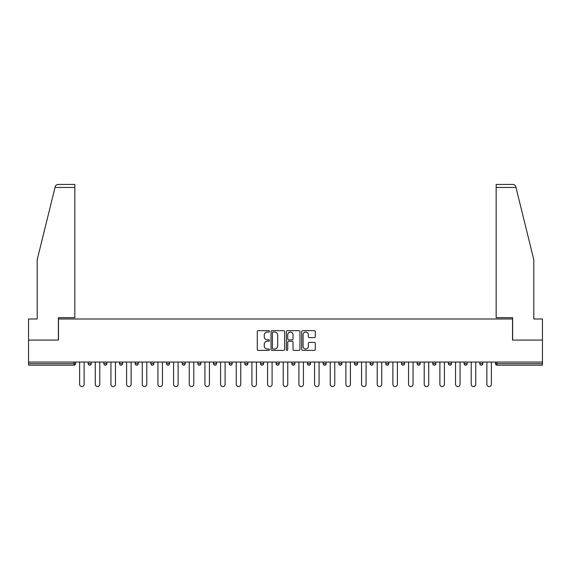 <?xml version="1.0" encoding="UTF-8"?>
<svg xmlns="http://www.w3.org/2000/svg" width="571" height="571" viewBox="0 0 571 571"><rect width="100%" height="100%" fill="white"/><g stroke="black" fill="none" stroke-linecap="round" stroke-linejoin="round"><path stroke-width="0.86" d="M269.433 331.358A0.692 0.692 0 0 0 268.748 330.666L258.27 330.666A0.985 0.985 0 0 0 257.285 331.651L257.285 349.395A0.985 0.985 0 0 0 258.27 350.38L268.748 350.38A0.692 0.692 0 0 0 269.433 349.688A0.692 0.692 0 0 0 268.748 349.002L267.392 349.002A3.155 3.155 0 0 1 264.237 345.848L264.237 344.37A3.155 3.155 0 0 1 267.392 341.215L268.748 341.215A0.692 0.692 0 0 0 269.433 340.523A0.692 0.692 0 0 0 268.748 339.838L267.392 339.838A3.155 3.155 0 0 1 264.237 336.683L264.237 335.206A3.155 3.155 0 0 1 267.392 332.051L268.748 332.051A0.692 0.692 0 0 0 269.433 331.358M314.307 337.618A0.985 0.985 0 0 0 315.292 336.633L315.292 331.651A0.985 0.985 0 0 0 314.307 330.666L302.673 330.666A0.985 0.985 0 0 0 301.688 331.651L301.688 349.395A0.985 0.985 0 0 0 302.673 350.38L314.307 350.38A0.985 0.985 0 0 0 315.292 349.395L315.292 343.385A0.985 0.985 0 0 0 314.307 342.4L309.325 342.4A0.985 0.985 0 0 0 308.34 343.385L308.34 346.361A2.634 2.634 0 0 1 305.706 349.002A2.634 2.634 0 0 1 303.065 346.361L303.065 334.685A2.634 2.634 0 0 1 305.706 332.051A2.634 2.634 0 0 1 308.34 334.685L308.34 336.633A0.985 0.985 0 0 0 309.325 337.618L314.307 337.618M55.016 187.452L55.194 186.731C55.651 185.304 56.629 184.54 58.121 184.44L74.837 184.44L74.837 187.452L55.016 187.452L37.186 259.748L37.186 318.989L28.55 318.989L28.55 340.073L58.47 340.073L58.47 318.989L512.53 318.989L512.53 340.073L542.45 340.073L542.45 362.064L28.55 362.064L28.55 363.67L74.037 363.67L74.037 362.064M74.837 187.452L74.837 317.683L58.37 317.683L58.37 340.073L28.55 340.073L28.55 362.064M284.636 331.651A0.985 0.985 0 0 0 283.651 330.666L272.024 330.666A0.985 0.985 0 0 0 271.039 331.651L271.039 349.395A0.985 0.985 0 0 0 272.024 350.38L283.651 350.38A0.985 0.985 0 0 0 284.636 349.395L284.636 331.651M287.349 330.666L298.976 330.666A0.985 0.985 0 0 1 299.961 331.651L299.961 349.395A0.985 0.985 0 0 1 298.976 350.38L294.001 350.38A0.985 0.985 0 0 1 293.016 349.395L293.016 342.2A0.985 0.985 0 0 0 292.031 341.215L288.726 341.215A0.985 0.985 0 0 0 287.741 342.2L287.741 349.688A0.692 0.692 0 0 1 287.049 350.38A0.692 0.692 0 0 1 286.364 349.688L286.364 331.651A0.985 0.985 0 0 1 287.349 330.666M74.037 365.176A1.506 1.506 0 0 0 75.543 363.67L74.037 363.67L74.037 365.176A1.506 1.506 0 0 0 75.543 363.67L75.543 362.064L75.543 363.67A1.506 1.506 0 0 1 74.037 365.176L28.55 365.176L28.55 363.67M542.45 362.064L542.45 365.176L496.963 365.176A1.506 1.506 0 0 1 495.457 363.67L495.457 362.064L495.457 363.67L542.45 363.67M88.191 362.064L88.191 363.67L88.191 362.064M89.697 365.176A1.506 1.506 0 0 1 88.191 363.67A1.506 1.506 0 0 0 89.697 365.176A1.506 1.506 0 0 0 91.203 363.67L91.203 362.064L91.203 363.67A1.506 1.506 0 0 1 89.697 365.176A1.506 1.506 0 0 1 88.191 363.67L91.203 363.67A1.506 1.506 0 0 1 89.697 365.176M103.858 362.064L103.858 363.67L103.858 362.064M106.87 362.064L106.87 363.67L106.87 362.064M119.525 362.064L119.525 363.67L119.525 362.064M122.537 362.064L122.537 363.67L122.537 362.064M135.184 362.064L135.184 363.67L135.184 362.064M138.196 362.064L138.196 363.67L138.196 362.064M150.851 362.064L150.851 363.67L150.851 362.064M153.863 362.064L153.863 363.67L153.863 362.064M169.523 362.064L169.523 363.67L166.511 363.67A1.506 1.506 0 0 0 168.017 365.176A1.506 1.506 0 0 1 166.511 363.67L166.511 362.064M182.178 362.064L182.178 363.67L182.178 362.064M185.19 362.064L185.19 363.67L185.19 362.064M197.844 362.064L197.844 363.67L197.844 362.064M200.856 362.064L200.856 363.67A1.506 1.506 0 0 1 199.35 365.176A1.506 1.506 0 0 1 197.844 363.67L200.856 363.67A1.506 1.506 0 0 1 199.35 365.176M213.504 362.064L213.504 363.67L213.504 362.064M216.516 362.064L216.516 363.67L216.516 362.064M229.171 362.064L229.171 363.67L229.171 362.064M232.183 362.064L232.183 363.67L232.183 362.064M244.831 362.064L244.831 363.67L244.831 362.064M247.85 362.064L247.85 363.67L247.85 362.064M260.497 362.064L260.497 363.67L260.497 362.064M263.509 362.064L263.509 363.67L263.509 362.064M276.164 362.064L276.164 363.67L276.164 362.064M279.176 362.064L279.176 363.67L279.176 362.064M294.836 362.064L294.836 363.67A1.506 1.506 0 0 1 293.33 365.176A1.506 1.506 0 0 1 291.824 363.67L291.824 362.064M310.503 362.064L310.503 363.67A1.506 1.506 0 0 1 308.997 365.176A1.506 1.506 0 0 1 307.491 363.67L307.491 362.064M326.169 362.064L326.169 363.67A1.506 1.506 0 0 1 324.663 365.176A1.506 1.506 0 0 1 323.15 363.67L323.15 362.064M341.829 362.064L341.829 363.67A1.506 1.506 0 0 1 340.323 365.176A1.506 1.506 0 0 1 338.817 363.67L338.817 362.064M355.99 365.176A1.506 1.506 0 0 0 357.496 363.67L357.496 362.064L357.496 363.67A1.506 1.506 0 0 1 355.99 365.176A1.506 1.506 0 0 1 354.484 363.67L354.484 362.064M373.156 362.064L373.156 363.67A1.506 1.506 0 0 1 371.65 365.176A1.506 1.506 0 0 1 370.144 363.67L370.144 362.064M385.81 362.064L385.81 363.67L385.81 362.064M388.822 362.064L388.822 363.67A1.506 1.506 0 0 1 387.316 365.176A1.506 1.506 0 0 1 385.81 363.67L388.822 363.67A1.506 1.506 0 0 1 387.316 365.176M402.983 365.176A1.506 1.506 0 0 0 404.489 363.67L404.489 362.064L404.489 363.67A1.506 1.506 0 0 1 402.983 365.176A1.506 1.506 0 0 1 401.477 363.67L401.477 362.064M417.137 362.064L417.137 363.67L417.137 362.064M420.149 362.064L420.149 363.67A1.506 1.506 0 0 1 418.643 365.176A1.506 1.506 0 0 1 417.137 363.67L420.149 363.67A1.506 1.506 0 0 1 418.643 365.176A1.506 1.506 0 0 0 420.149 363.67M432.804 363.67A1.506 1.506 0 0 0 434.31 365.176A1.506 1.506 0 0 0 435.816 363.67L435.816 362.064L435.816 363.67L432.804 363.67A1.506 1.506 0 0 0 434.31 365.176A1.506 1.506 0 0 1 432.804 363.67L432.804 362.064M448.463 362.064L448.463 363.67L448.463 362.064M451.475 362.064L451.475 363.67L451.475 362.064M467.142 362.064L467.142 363.67A1.506 1.506 0 0 1 465.636 365.176A1.506 1.506 0 0 1 464.13 363.67L464.13 362.064M482.809 362.064L482.809 363.67A1.506 1.506 0 0 1 481.303 365.176A1.506 1.506 0 0 1 479.797 363.67L479.797 362.064M105.364 365.176A1.506 1.506 0 0 1 103.858 363.67A1.506 1.506 0 0 0 105.364 365.176A1.506 1.506 0 0 0 106.87 363.67A1.506 1.506 0 0 1 105.364 365.176A1.506 1.506 0 0 1 103.858 363.67L106.87 363.67A1.506 1.506 0 0 1 105.364 365.176M121.031 365.176A1.506 1.506 0 0 1 119.525 363.67A1.506 1.506 0 0 0 121.031 365.176A1.506 1.506 0 0 0 122.537 363.67A1.506 1.506 0 0 1 121.031 365.176A1.506 1.506 0 0 1 119.525 363.67L122.537 363.67A1.506 1.506 0 0 1 121.031 365.176M136.69 365.176A1.506 1.506 0 0 1 135.184 363.67A1.506 1.506 0 0 0 136.69 365.176A1.506 1.506 0 0 0 138.196 363.67A1.506 1.506 0 0 1 136.69 365.176A1.506 1.506 0 0 1 135.184 363.67L138.196 363.67A1.506 1.506 0 0 1 136.69 365.176M152.357 365.176A1.506 1.506 0 0 1 150.851 363.67A1.506 1.506 0 0 0 152.357 365.176A1.506 1.506 0 0 0 153.863 363.67A1.506 1.506 0 0 1 152.357 365.176A1.506 1.506 0 0 1 150.851 363.67L153.863 363.67A1.506 1.506 0 0 1 152.357 365.176M168.017 365.176A1.506 1.506 0 0 0 169.523 363.67A1.506 1.506 0 0 1 168.017 365.176A1.506 1.506 0 0 1 166.511 363.67M183.684 365.176A1.506 1.506 0 0 1 182.178 363.67L185.19 363.67A1.506 1.506 0 0 1 183.684 365.176A1.506 1.506 0 0 0 185.19 363.67A1.506 1.506 0 0 1 183.684 365.176M215.01 365.176A1.506 1.506 0 0 1 213.504 363.67L216.516 363.67A1.506 1.506 0 0 1 215.01 365.176A1.506 1.506 0 0 0 216.516 363.67M230.677 365.176A1.506 1.506 0 0 1 229.171 363.67A1.506 1.506 0 0 0 230.677 365.176A1.506 1.506 0 0 0 232.183 363.67A1.506 1.506 0 0 1 230.677 365.176A1.506 1.506 0 0 1 229.171 363.67L232.183 363.67M246.337 365.176A1.506 1.506 0 0 1 244.831 363.67L247.85 363.67A1.506 1.506 0 0 1 246.337 365.176A1.506 1.506 0 0 0 247.85 363.67M262.003 365.176A1.506 1.506 0 0 1 260.497 363.67L263.509 363.67A1.506 1.506 0 0 1 262.003 365.176A1.506 1.506 0 0 0 263.509 363.67M277.67 365.176A1.506 1.506 0 0 1 276.164 363.67A1.506 1.506 0 0 0 277.67 365.176A1.506 1.506 0 0 0 279.176 363.67A1.506 1.506 0 0 1 277.67 365.176A1.506 1.506 0 0 1 276.164 363.67L279.176 363.67M449.969 365.176A1.506 1.506 0 0 1 448.463 363.67L451.475 363.67A1.506 1.506 0 0 1 449.969 365.176A1.506 1.506 0 0 0 451.475 363.67A1.506 1.506 0 0 1 449.969 365.176M273.109 332.051A0.692 0.692 0 0 0 272.417 332.736L272.417 348.31A0.692 0.692 0 0 0 273.109 349.002L274.537 349.002A3.155 3.155 0 0 0 277.692 345.848L277.692 335.206A3.155 3.155 0 0 0 274.537 332.051L273.109 332.051M293.016 334.734A2.634 2.634 0 0 0 290.382 332.101A2.634 2.634 0 0 0 287.741 334.734L287.741 338.853A0.985 0.985 0 0 0 288.726 339.838L292.031 339.838A0.985 0.985 0 0 0 293.016 338.853L293.016 334.734M79.612 384.304L79.612 362.064L79.612 384.304A2.263 2.263 0 0 0 81.867 386.56A2.263 2.263 0 0 0 84.13 384.304L84.13 362.064M74.837 184.44L62.789 184.44L74.837 184.44M515.984 187.452L515.806 186.731C515.349 185.304 514.371 184.54 512.879 184.44L496.163 184.44L496.163 317.683L512.63 317.683L512.63 340.073L542.45 340.073L542.45 318.989L533.814 318.989L533.814 259.748L515.984 187.452L496.163 187.452M95.271 384.304L95.271 362.064L95.271 384.304A2.263 2.263 0 0 0 97.534 386.56A2.263 2.263 0 0 0 99.789 384.304L99.789 362.064M110.938 384.304L110.938 362.064L110.938 384.304A2.263 2.263 0 0 0 113.194 386.56A2.263 2.263 0 0 0 115.456 384.304L115.456 362.064M126.598 384.304L126.598 362.064L126.598 384.304A2.263 2.263 0 0 0 128.86 386.56A2.263 2.263 0 0 0 131.116 384.304L131.116 362.064M142.265 384.304L142.265 362.064L142.265 384.304A2.263 2.263 0 0 0 144.527 386.56A2.263 2.263 0 0 0 146.783 384.304L146.783 362.064M157.931 384.304L157.931 362.064L157.931 384.304A2.263 2.263 0 0 0 160.187 386.56A2.263 2.263 0 0 0 162.45 384.304L162.45 362.064M173.591 384.304L173.591 362.064L173.591 384.304A2.263 2.263 0 0 0 175.854 386.56A2.263 2.263 0 0 0 178.109 384.304L178.109 362.064M189.258 384.304L189.258 362.064L189.258 384.304A2.263 2.263 0 0 0 191.513 386.56A2.263 2.263 0 0 0 193.776 384.304L193.776 362.064M204.918 384.304L204.918 362.064L204.918 384.304A2.263 2.263 0 0 0 207.18 386.56A2.263 2.263 0 0 0 209.436 384.304L209.436 362.064M220.584 384.304L220.584 362.064L220.584 384.304A2.263 2.263 0 0 0 222.847 386.56A2.263 2.263 0 0 0 225.102 384.304L225.102 362.064M236.251 384.304L236.251 362.064L236.251 384.304A2.263 2.263 0 0 0 238.507 386.56A2.263 2.263 0 0 0 240.769 384.304L240.769 362.064M251.911 384.304L251.911 362.064L251.911 384.304A2.263 2.263 0 0 0 254.174 386.56A2.263 2.263 0 0 0 256.429 384.304L256.429 362.064M267.578 384.304L267.578 362.064L267.578 384.304A2.263 2.263 0 0 0 269.833 386.56A2.263 2.263 0 0 0 272.096 384.304L272.096 362.064M283.237 384.304L283.237 362.064L283.237 384.304A2.263 2.263 0 0 0 285.5 386.56A2.263 2.263 0 0 0 287.763 384.304L287.763 362.064M298.904 384.304L298.904 362.064L298.904 384.304A2.263 2.263 0 0 0 301.167 386.56A2.263 2.263 0 0 0 303.422 384.304L303.422 362.064M314.571 384.304L314.571 362.064L314.571 384.304A2.263 2.263 0 0 0 316.826 386.56A2.263 2.263 0 0 0 319.089 384.304L319.089 362.064M330.231 384.304L330.231 362.064L330.231 384.304A2.263 2.263 0 0 0 332.493 386.56A2.263 2.263 0 0 0 334.749 384.304L334.749 362.064M345.898 384.304L345.898 362.064L345.898 384.304A2.263 2.263 0 0 0 348.153 386.56A2.263 2.263 0 0 0 350.416 384.304L350.416 362.064M361.564 384.304L361.564 362.064L361.564 384.304A2.263 2.263 0 0 0 363.82 386.56A2.263 2.263 0 0 0 366.082 384.304L366.082 362.064M377.224 384.304L377.224 362.064L377.224 384.304A2.263 2.263 0 0 0 379.487 386.56A2.263 2.263 0 0 0 381.742 384.304L381.742 362.064M392.891 384.304L392.891 362.064L392.891 384.304A2.263 2.263 0 0 0 395.146 386.56A2.263 2.263 0 0 0 397.409 384.304L397.409 362.064M408.55 384.304L408.55 362.064L408.55 384.304A2.263 2.263 0 0 0 410.813 386.56A2.263 2.263 0 0 0 413.069 384.304L413.069 362.064M424.217 384.304L424.217 362.064L424.217 384.304A2.263 2.263 0 0 0 426.473 386.56A2.263 2.263 0 0 0 428.735 384.304L428.735 362.064M439.884 384.304L439.884 362.064L439.884 384.304A2.263 2.263 0 0 0 442.14 386.56A2.263 2.263 0 0 0 444.402 384.304L444.402 362.064M455.544 384.304L455.544 362.064L455.544 384.304A2.263 2.263 0 0 0 457.806 386.56A2.263 2.263 0 0 0 460.062 384.304L460.062 362.064M471.211 384.304L471.211 362.064L471.211 384.304A2.263 2.263 0 0 0 473.466 386.56A2.263 2.263 0 0 0 475.729 384.304L475.729 362.064M486.87 384.304L486.87 362.064L486.87 384.304A2.263 2.263 0 0 0 489.133 386.56A2.263 2.263 0 0 0 491.388 384.304L491.388 362.064M496.963 362.064L496.963 365.176M293.33 365.176A1.506 1.506 0 0 0 294.836 363.67L291.824 363.67M308.997 365.176A1.506 1.506 0 0 0 310.503 363.67L307.491 363.67M324.663 365.176A1.506 1.506 0 0 0 326.169 363.67L323.15 363.67M340.323 365.176A1.506 1.506 0 0 0 341.829 363.67L338.817 363.67M357.496 363.67L354.484 363.67M371.65 365.176A1.506 1.506 0 0 0 373.156 363.67L370.144 363.67M404.489 363.67L401.477 363.67M434.31 365.176A1.506 1.506 0 0 0 435.816 363.67M465.636 365.176A1.506 1.506 0 0 0 467.142 363.67L464.13 363.67M481.303 365.176A1.506 1.506 0 0 0 482.809 363.67L479.797 363.67"/></g></svg>
